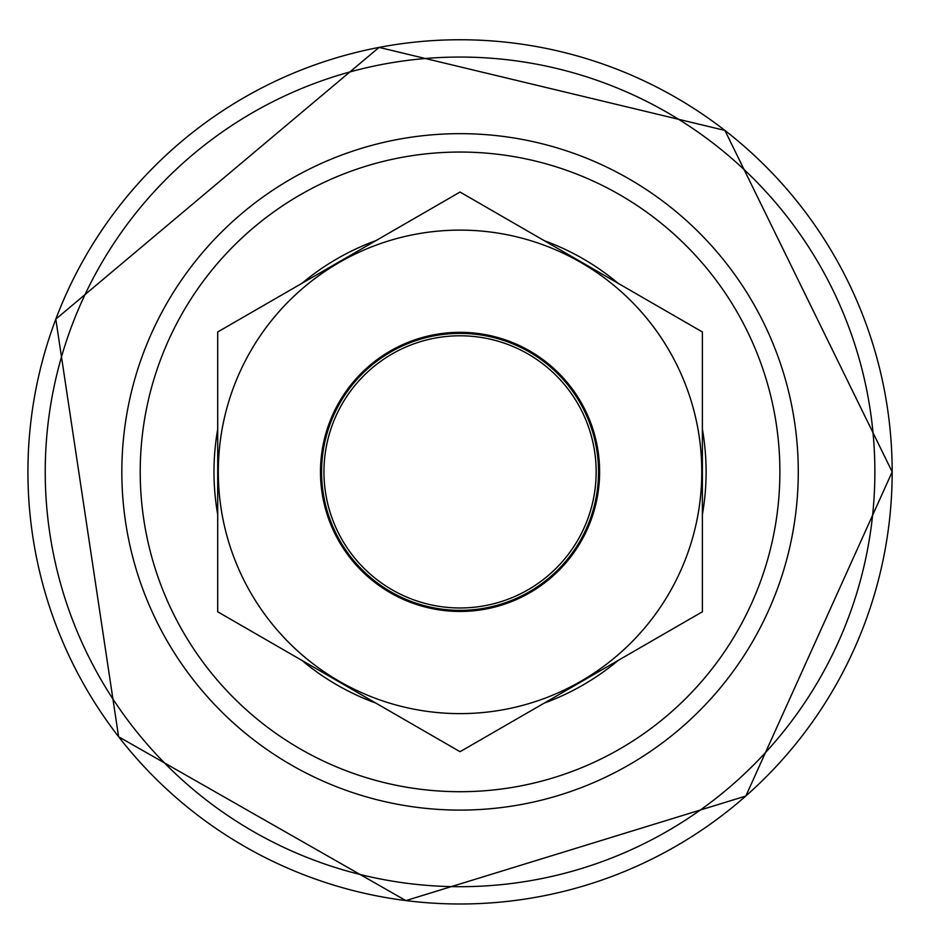 <?xml version="1.0" encoding="UTF-8"?>
<svg xmlns="http://www.w3.org/2000/svg" width="948" height="948" viewBox="0 0 948 948"><rect width="100%" height="100%" fill="white"/><g stroke="black" fill="none" stroke-linecap="round" stroke-linejoin="round"><path stroke-width="1.42" d="M702.385 611.792L460.053 751.705L217.708 611.792L217.708 331.966L460.053 192.053L702.385 331.966L702.385 611.792M250.687 351.009A241.74 241.74 0 0 1 701.793 471.879A241.74 241.74 0 0 1 397.485 705.383A241.74 241.74 0 0 1 250.687 351.009M599.61 471.879A139.557 139.557 0 0 1 390.268 592.737A139.557 139.557 0 0 1 390.268 351.021A139.557 139.557 0 0 1 599.61 471.879M596.15 471.879A136.097 136.097 0 0 1 391.998 589.739A136.097 136.097 0 0 1 391.998 354.019A136.097 136.097 0 0 1 596.15 471.879M598.532 471.879A138.479 138.479 0 0 1 390.813 591.801A138.479 138.479 0 0 1 390.813 351.945A138.479 138.479 0 0 1 598.532 471.879M798.275 471.879A338.223 338.223 0 0 0 290.941 178.971A338.223 338.223 0 0 0 290.941 764.787A338.223 338.223 0 0 0 798.275 471.879M140.221 471.879A319.832 319.832 0 0 1 460.053 152.047A319.832 319.832 0 0 1 779.884 471.879A319.832 319.832 0 0 1 460.053 791.71A319.832 319.832 0 0 1 140.221 471.879M892.175 471.879A432.122 432.122 0 0 0 243.992 97.644A432.122 432.122 0 0 0 243.992 846.102A432.122 432.122 0 0 0 892.175 471.879L724.912 130.421L379.082 47.4L55.814 319.132L118.595 736.738L405.886 900.6L745.839 796.036L892.187 471.879M874.874 471.879A414.821 414.821 0 0 0 252.642 112.634A414.821 414.821 0 0 0 252.642 831.123A414.821 414.821 0 0 0 874.874 471.879M702.385 514.527A246.065 246.065 0 0 0 702.385 429.231M618.155 283.334A246.065 246.065 0 0 0 544.282 240.685M375.811 240.685A246.065 246.065 0 0 0 301.95 283.334M217.708 429.231A246.065 246.065 0 0 0 217.708 514.527M301.95 660.424A246.065 246.065 0 0 0 375.811 703.072M544.282 703.072A246.065 246.065 0 0 0 618.155 660.424"/></g></svg>
